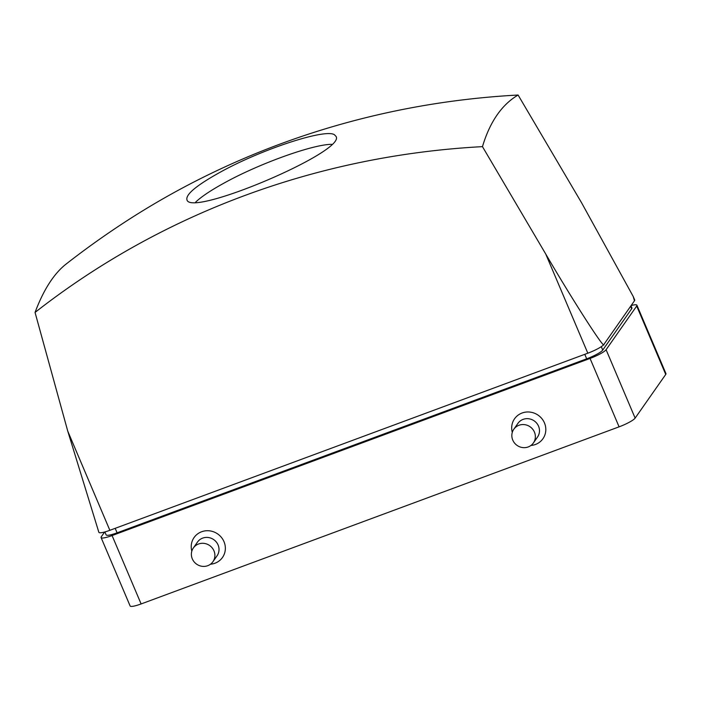 <?xml version="1.0" encoding="UTF-8"?>
<svg xmlns="http://www.w3.org/2000/svg" width="701" height="701" viewBox="0 0 701 701"><rect width="100%" height="100%" fill="white"/><g stroke="black" fill="none" stroke-linecap="round" stroke-linejoin="round"><path stroke-width="1.05" d="M67.752 431.133L109.855 530.307A14.8 2.524 -23 0 1 98.867 532.331L67.752 431.133L35.05 312.427A765.071 179.36 -102.5 0 1 66.148 264.032A842.146 842.146 0 0 1 128.414 219.799A836.328 794.943 -145 0 1 518.1 95.029L581.602 202.817L633.205 296.47L634.466 300.799A14.8 2.524 -23 0 0 634.694 299.975L633.205 296.47M35.05 312.427A835.89 794.531 35 0 1 482.463 146.64L545.728 254.016L587.824 353.199A14.8 2.524 -23 0 0 603.868 344.463C605.051 350.535 573.067 300.799 545.728 254.016M109.855 530.307L587.824 353.199M104.642 531.998L101.312 536.756A14.8 2.524 -23 0 0 101.093 537.571A14.8 2.524 -23 0 0 112.081 535.555L590.049 358.439A14.8 2.524 -23 0 0 606.093 349.711L636.701 306.039A14.8 2.524 -23 0 0 636.92 305.224A14.8 2.524 -23 0 0 631.137 305.548M104.87 531.936L106.105 534.845A14.8 2.524 -23 0 0 117.093 532.83L586.693 358.816A14.8 2.524 -23 0 0 602.737 350.088L631.68 308.773A14.8 2.524 -23 0 0 631.908 307.958L630.979 305.776M101.093 537.571L130.123 605.971A14.8 2.524 -23 0 0 141.111 603.947L619.088 426.839A14.8 2.524 -23 0 0 635.132 418.103L665.731 374.439A14.8 2.524 -23 0 0 665.95 373.615L636.92 305.224M603.868 344.463L634.466 300.799M334.517 134.82C325.983 128.134 261 149.427 219.72 172.481L219.72 172.481C196.727 185.274 185.791 194.317 186.913 199.61C189.323 218.169 347.565 150.908 335.919 136.266L334.517 134.82M518.1 95.029A765.071 214.375 61.8 0 0 482.463 146.64M331.617 144.31C312.427 144.476 259.002 163.692 224.189 183.014C210.826 190.357 201.327 196.718 195.684 202.098M212.929 561.711L217.047 555.823A11.952 11.365 -145 0 0 218.081 544.949A11.952 11.365 -145 0 0 208.346 537.518A11.952 11.365 -145 0 0 197.463 542.101L193.345 547.989A11.952 11.365 -145 0 0 196.613 564.156A11.952 11.365 -145 0 0 212.929 561.711A11.952 11.365 -145 0 0 213.963 550.837A11.952 11.365 -145 0 0 204.228 543.398A11.952 11.365 -145 0 0 193.345 547.989M210.475 564.217A17.35 16.491 -145 0 0 223.996 541.671A17.35 16.491 -145 0 0 202.685 531.402A17.35 16.491 -145 0 0 191.82 551.144M533.391 442.962L537.509 437.074A11.952 11.365 -145 0 0 538.552 426.208A11.952 11.365 -145 0 0 528.808 418.769A11.952 11.365 -145 0 0 517.934 423.351L513.807 429.24A11.952 11.365 -145 0 0 517.075 445.407A11.952 11.365 -145 0 0 533.391 442.962A11.952 11.365 -145 0 0 534.425 432.088A11.952 11.365 -145 0 0 524.69 424.657A11.952 11.365 -145 0 0 513.807 429.24M530.946 445.468A17.35 16.491 -145 0 0 544.458 422.922A17.35 16.491 -145 0 0 523.148 412.652A17.35 16.491 -145 0 0 512.291 432.394M112.081 535.555L141.111 603.947M590.049 358.439L619.088 426.839M606.093 349.711L635.132 418.103M636.701 306.039L665.731 374.439M115.183 528.335L117.093 532.83M584.783 354.329L586.693 358.816M601.283 346.671L602.737 350.088M630.628 306.284L631.68 308.773"/></g></svg>
